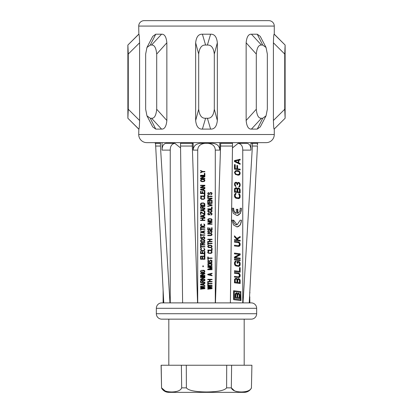 <?xml version="1.0" encoding="UTF-8"?>
<svg xmlns="http://www.w3.org/2000/svg" width="413" height="413" viewBox="0 0 413 413"><rect width="100%" height="100%" fill="white"/><g stroke="black" fill="none" stroke-linecap="round" stroke-linejoin="round"><path stroke-width="0.62" d="M163.12 290.391L163.12 302.884L161.767 302.884A5.421 5.421 0 0 0 156.341 308.305L156.341 313.725A5.421 5.421 0 0 0 161.767 319.151L168.814 319.151L168.814 365.237M244.186 365.237L244.186 319.151L251.233 319.151A5.421 5.421 0 0 0 256.659 313.725L256.659 308.305A5.421 5.421 0 0 0 251.233 302.884L249.88 302.884L249.736 296.673M249.88 292.105L249.88 292.977M237.098 224.796L236.623 224.796A4.61 3.258 -90 0 1 233.36 220.186L231.93 220.186L233.66 220.186L237.098 224.796L240.196 220.186L241.517 220.186L240.304 224.966L237.098 226.949L233.521 224.966L231.93 220.186M236.861 215.555A6.763 4.786 90 0 0 241.388 208.255L240.175 208.255L241.507 208.255L240.423 213.382L237.098 215.56L233.371 213.382L231.946 208.255L233.686 208.255C233.634 210.806 234.512 212.483 236.329 213.278L235.859 213.278A4.61 3.258 -90 0 1 233.386 208.255L231.946 208.255M249.819 291.346L249.88 290.391M251.822 365.237L161.091 365.237L161.566 387.859C162.619 390.471 165.99 391.844 171.684 391.968C177.373 391.844 180.708 390.471 181.679 387.859L186.382 387.859C188.411 390.471 195.117 391.844 206.5 391.968C217.883 391.844 224.589 390.471 226.618 387.859L231.321 387.859C232.292 390.471 235.627 391.844 241.316 391.968C247.01 391.844 250.381 390.471 251.434 387.859L251.909 365.237L251.434 387.859M205.607 118.252L207.393 118.252L210.609 129.099L202.391 129.099L205.607 118.252C201.725 118.495 199.417 115.49 198.689 109.244L198.689 54.057C199.417 47.81 201.725 44.81 205.607 45.048L202.391 34.207L210.609 34.207L207.393 45.048L205.607 45.048M261.46 45.048L251.434 34.207C248.471 34 246.711 36.865 246.143 42.797L246.143 120.503L256.297 109.244L256.297 54.057C256.901 47.81 258.626 44.81 261.46 45.048L262.725 45.048L257.247 34.207L260.242 36.365L266.055 47.49L262.725 45.048M256.297 109.244C256.901 115.49 258.626 118.495 261.46 118.252L262.725 118.252L257.247 129.099L251.434 129.099L261.46 118.252M266.055 47.49L267.34 54.057L267.34 109.244L266.055 115.81L262.725 118.252M207.393 45.048C211.275 44.81 213.583 47.81 214.311 54.057L214.311 109.244C213.583 115.49 211.275 118.495 207.393 118.252M146.945 115.81L150.275 118.252L155.753 129.099L152.758 126.936L146.945 115.81L145.66 109.244L145.66 54.057L146.945 47.49L150.275 45.048L151.54 45.048L161.566 34.207L155.753 34.207L150.275 45.048M150.275 118.252L151.54 118.252L161.566 129.099L155.753 129.099M151.54 45.048C154.374 44.81 156.099 47.81 156.703 54.057L156.703 109.244C156.099 115.49 154.374 118.495 151.54 118.252M138.722 34.207L127.875 45.048L127.88 118.252L128.267 109.244L128.267 54.057L127.88 45.048L138.845 34.207L138.722 26.071A5.421 5.421 0 0 1 144.142 20.65L268.858 20.65A5.421 5.421 0 0 1 274.278 26.071L274.278 34.207L285.125 45.048L275.068 35.105M274.278 34.207L274.155 34.207C273.824 34 273.576 36.865 273.406 42.797L273.406 120.503L284.733 109.244L284.733 54.057L285.12 45.048L285.125 118.252L275.068 128.2M284.733 109.244L285.12 118.252L284.733 109.244M273.406 42.797L284.733 54.057L285.12 45.048L274.155 34.207M239.246 297.618L237.785 297.427L237.785 294.748L238.378 293.973L239.153 294.5L239.246 297.618L237.31 297.427L237.413 294.335L238.378 293.973M236.04 293.824L235.72 297.174L237.181 297.355L237.077 294.232L236.561 293.746L235.58 293.824L236.355 293.72M251.517 387.859A8.131 8.131 0 0 1 244.243 392.35L168.757 392.35A8.131 8.131 0 0 1 161.483 387.859M128.267 109.244L139.594 120.503L139.594 42.797C139.424 36.865 139.176 34 138.845 34.207L134.194 38.781M138.722 134.519L274.278 134.519A8.131 8.131 0 0 1 266.148 142.65L146.852 142.65A8.131 8.131 0 0 1 138.722 134.519L138.845 129.099L134.194 124.519M266.055 115.81L260.242 126.936L257.247 129.099M251.434 34.207L257.247 34.207M246.143 42.797L256.297 54.057M246.143 120.503C246.711 126.435 248.471 129.3 251.434 129.099M202.391 129.099C198.534 129.3 196.289 126.435 195.654 120.503L195.654 42.797C196.289 36.865 198.534 34 202.391 34.207M195.654 42.797L198.689 54.057M214.311 109.244L217.346 120.503C216.711 126.435 214.466 129.3 210.609 129.099M217.346 120.503L217.346 42.797C216.711 36.865 214.466 34 210.609 34.207M214.311 54.057L217.346 42.797M146.945 47.49L152.758 36.365L155.753 34.207M156.703 109.244L166.857 120.503C166.289 126.435 164.529 129.3 161.566 129.099M166.857 120.503L166.857 42.797C166.289 36.865 164.529 34 161.566 34.207M156.703 54.057L166.857 42.797M273.406 120.503C273.576 126.435 273.824 129.3 274.155 129.099L285.12 118.252L274.155 129.099M138.722 129.099L127.875 118.252L138.845 129.099C139.176 129.3 139.424 126.435 139.594 120.503M128.267 54.057L139.594 42.797M238.084 294.077L237.62 294.077M237.883 294.335L237.413 294.335M237.785 294.748L237.31 294.748M237.785 297.427L237.31 297.427M235.72 294.495L235.271 294.495L235.58 293.824M235.72 297.174L235.271 297.174L235.271 294.495M237.181 297.355L235.271 297.174M235.828 294.082L235.374 294.082M176.052 391.601L175.086 391.761M173.223 391.932L171.823 391.968M166.816 391.498L166.145 391.317M165.2 390.987L161.566 387.859L161.178 365.237M247.748 391.008L247.372 391.152M245.812 391.581L244.584 391.782M242.958 391.927L241.455 391.968M236.556 391.519L235.828 391.328M234.584 390.868L231.321 387.859L231.616 365.237M274.278 134.519L274.278 129.099M237.485 293.86L238.28 293.111L239.437 293.829L239.808 295.15L239.808 298.542L235.074 297.949L235.183 293.865L236.246 292.863L236.974 293.091L237.485 293.86L237.005 293.86L236.122 292.905M239.452 298.491L239.354 294.433L238.162 293.158M226.711 365.237L226.618 387.859M186.289 365.237L186.382 387.859M181.384 365.237L181.679 387.859M237.382 293.566L236.902 293.566M236.974 293.091L236.494 293.091M236.664 292.91L236.19 292.91M239.808 295.15L239.452 295.15M239.716 294.433L239.354 294.433M239.437 293.829L239.044 293.829M239.055 293.354L238.637 293.354M238.766 293.178L238.332 293.178M208.395 211.508L210.609 211.884L211.441 211.508L211.533 210.749L211.533 211.255M208.302 211.255L208.395 210.496L209.226 210.114L210.976 210.176L211.533 210.749M208.395 220.428L210.609 220.805L211.441 220.428L211.533 219.67L211.533 220.175M208.302 220.175L208.395 219.417L209.226 219.035L210.976 219.096L211.533 219.67M208.395 246.933L210.609 247.31L211.441 246.933L211.533 246.174L211.533 246.68M208.302 246.68L208.395 245.921L209.226 245.539L210.976 245.606L211.533 246.174M208.395 265.404L210.609 265.786L211.441 265.404L211.533 264.645L211.533 265.151M208.302 265.151L208.395 264.392L209.226 264.01L210.976 264.077L211.533 264.645M208.116 274.516L210.609 275.084L210.609 273.943L208.116 274.516M204.228 179.939L202.014 179.562L201.09 180.192L201.183 180.951L201.642 181.266L203.764 181.266L204.228 180.951L204.321 180.192L204.228 180.951M200.904 189.557L203.397 190.125L203.397 188.984L203.397 190.125L200.904 189.557L203.397 188.984L200.904 189.557M204.228 203.661L203.397 203.284L201.642 203.346L201.09 203.914L201.09 205.054L204.321 205.054L204.321 203.914L204.321 205.054M202.287 206.572L202.38 207.966L200.997 207.966L201.09 206.572L201.828 206.381L202.38 206.763M200.904 210.114L203.397 210.687L203.397 209.546L203.397 210.687L200.904 210.114L203.397 209.546L200.904 210.114M200.904 216.19L203.397 216.758L203.397 215.617L203.397 216.758L200.904 216.19L203.397 215.617L200.904 216.19M200.904 232.065L203.397 232.638L203.397 231.497L203.397 232.638L200.904 232.065L203.397 231.497L200.904 232.065M204.228 240.356L202.014 239.974L201.09 240.609L201.183 241.368L201.642 241.682L203.764 241.682L204.228 241.368L204.321 240.609L204.228 241.368M202.287 243.262L202.38 244.656L200.997 244.656L201.09 243.262L201.828 243.071L202.38 243.453M202.287 280.84L202.38 282.234L200.997 282.234L201.09 280.84L201.828 280.649L202.38 281.031M200.904 284.381L203.397 284.949L203.397 283.814L203.397 284.949L200.904 284.381L203.397 283.814L200.904 284.381M234.982 161.132L238.337 162.686L238.337 160.399L234.574 161.132L238.337 160.399M236.267 171.194L235.24 171.963L235.24 173.238L236.267 174.245L237.862 174.57L239.261 174.116L239.488 172.495L238.569 171.483L235.797 171.194L237.01 171.158M239.488 192.066L237.743 191.839L237.743 189.422L238.451 188.751L239.375 189.257L239.488 192.066L237.269 191.839L237.387 189.056L238.451 188.751M235.627 188.529L235.24 189.123L235.24 191.534L237.01 191.746L236.886 188.937L236.267 188.478L235.188 188.529L236.014 188.452M239.488 282.678L237.743 282.451L237.743 280.035L238.451 279.364L239.375 279.864L239.488 282.678L237.269 282.451L237.387 279.668L238.451 279.364M235.627 279.142L235.24 279.735L235.24 282.146L237.01 282.358L236.886 279.549L236.267 279.09L235.188 279.142L236.014 279.064M234.243 298.94L240.495 299.724L240.495 292.378L234.243 291.593L233.892 291.593L233.892 298.94L234.243 298.94L234.243 291.593M238.337 162.686L234.574 161.132M236.267 174.245L235.064 173.646L234.698 172.582L235.064 171.612L235.797 171.194M237.01 174.467L235.797 174.245M237.862 174.57L236.535 174.467M235.503 171.612L235.064 171.612M235.24 171.963L234.821 171.963M235.111 172.582L234.698 172.582M235.24 173.238L234.821 173.238M235.503 173.646L235.064 173.646M238.1 188.834L237.635 188.834M237.862 189.056L237.387 189.056M237.743 189.422L237.269 189.422M237.743 191.839L237.269 191.839M235.24 189.123L234.821 189.123L235.188 188.529M235.24 191.534L234.821 191.534L234.821 189.123M237.01 191.746L234.821 191.534M235.374 188.756L234.94 188.756M238.1 279.446L237.635 279.446M237.862 279.668L237.387 279.668M237.743 280.035L237.269 280.035M237.743 282.451L237.269 282.451M235.24 279.735L234.821 279.735L235.188 279.142M235.24 282.146L234.821 282.146L234.821 279.735M237.01 282.358L234.821 282.146M235.374 279.369L234.94 279.369M240.495 299.724L233.892 298.94M251.233 319.151L161.767 319.151M208.302 193.666L208.761 192.53L207.837 193.036L207.837 193.919L208.395 194.425L209.499 194.425L210.238 193.036L210.976 192.716L211.533 193.289L211.441 194.048L210.883 194.301L210.883 194.678L211.255 194.616L212.086 193.795L211.807 192.716L210.238 192.463L209.499 193.857L208.854 194.11M211.441 198.477L207.749 200.057L211.441 198.477L207.749 198.477L207.749 198.095L212.086 198.095L212.086 198.663L208.302 200.248L212.086 200.248L212.086 200.625L207.749 200.625L207.749 200.057M207.749 204.296L211.533 205.178L207.749 206.066L211.533 205.178L207.749 204.296L207.749 203.914L212.086 204.925L212.086 205.431L207.749 206.443L207.749 206.066M208.302 214.099L208.761 212.963L207.837 213.469L207.837 214.352L208.395 214.858L209.499 214.858L210.238 213.469L210.976 213.149L211.533 213.722L211.441 214.481L210.883 214.734L210.883 215.111L211.255 215.049L212.086 214.228L211.807 213.149L210.238 212.896L209.499 214.29L208.854 214.543M211.441 222.07L207.749 223.655L211.441 222.07L207.749 222.07L207.749 221.693L212.086 221.693L212.086 222.261L208.302 223.841L212.086 223.841L212.086 224.223L207.749 224.223L207.749 223.655M208.302 231.879L208.761 230.738L207.837 231.244L207.837 232.132L208.395 232.638L209.499 232.638L210.238 231.244L210.976 230.929L211.533 231.497L211.441 232.256L210.883 232.509L210.883 232.891L211.255 232.824L212.086 232.003L211.807 230.929L211.069 230.547L210.238 230.676L209.499 232.065L208.854 232.318M208.395 252.689L209.226 253.071L211.255 252.88L211.533 251.868L210.976 250.98L211.993 251.548L211.993 252.751L211.069 253.386L208.395 253.257L207.837 252.751L207.749 251.868L208.395 251.042L208.854 250.98L208.575 251.424L208.854 251.362M208.302 252.436L208.575 251.424M208.302 261.228L208.761 260.092L207.837 260.598L207.837 261.481L208.395 261.987L209.499 261.987L210.238 260.598L210.976 260.283L211.533 260.851L211.441 261.61L210.883 261.863L210.883 262.24L211.255 262.178L212.086 261.357L211.807 260.283L210.238 260.025L209.499 261.419L208.854 261.672M207.749 267.237L211.621 268.187L207.749 269.137L211.621 268.187L207.749 267.237L207.749 266.669L212.086 266.669L212.086 267.051L208.668 267.051L212.086 267.934L212.086 268.44L208.668 269.328L212.086 269.328L212.086 269.704L207.749 269.704L207.749 269.137M207.749 274.263L207.749 274.769L212.086 275.781L212.086 275.399L210.976 275.146L210.976 273.881L212.086 273.628L212.086 273.251L207.749 274.263L212.086 273.251M207.749 286.534L211.069 286.911L207.749 287.417L211.069 286.911L207.749 286.534L207.749 286.152L212.086 286.658L212.086 287.164L208.575 287.67L212.086 288.176L212.086 288.682L207.749 289.193L207.749 288.811L211.069 288.429L207.749 288.811M207.749 287.923L211.069 288.429L207.749 287.923L207.749 287.417M200.537 170.45L200.537 170.832L202.287 171.653L200.537 172.474L200.537 172.856L202.659 171.844L204.874 171.844L204.874 171.462L202.659 171.462L200.537 170.45L202.659 171.462M201.09 178.297L204.874 176.712L204.874 176.144L200.537 176.144L200.537 176.521L204.228 176.521L200.537 178.106L200.537 178.674L204.874 178.674L204.874 178.297L201.09 178.297L204.874 176.712M204.595 179.624L204.228 179.371L204.781 179.877L204.874 180.698L204.228 181.519L202.014 181.71L200.811 181.266L200.537 180.192L201.183 179.371L204.228 179.371M201.09 187.404L204.874 185.824L204.874 185.251L200.537 185.251L200.537 185.633L204.228 185.633L200.537 187.213L200.537 187.786L204.874 187.786L204.874 187.404L201.09 187.404L204.874 185.824M204.228 197.528L203.764 196.893L204.595 197.207L204.874 198.348L203.857 199.298L201.549 199.298L200.537 198.348L200.811 197.207L201.642 196.893L201.09 197.781L201.368 198.792L203.397 198.983L204.228 198.601M202.933 206.887L204.874 206.381L204.874 205.937L202.752 206.51L201.921 206.004L200.904 206.257L200.537 206.825L200.537 208.343L204.874 208.343L204.874 207.966L202.933 207.966L202.933 206.887L204.874 206.381M204.321 214.037L201.183 211.884L204.321 214.037L204.321 211.884L204.874 211.884L204.874 214.414L204.136 214.414L200.997 212.205L200.997 214.414L200.537 214.414L200.537 211.884L201.183 211.884M204.228 224.667L203.764 224.032L204.595 224.347L204.874 225.488L203.857 226.438L201.549 226.438L200.537 225.488L200.811 224.347L201.642 224.032L201.09 224.92L201.368 225.932L203.397 226.118L204.228 225.741M204.228 237.444L203.211 237.253L202.659 238.58L201.549 238.9L200.537 238.074L200.63 237.444L201.276 237L201.549 237.315L201.09 237.697L201.183 238.265L202.287 238.265M204.321 238.203L204.321 237.697M202.473 237.382L203.397 236.747L204.228 236.876L204.874 237.697L204.781 238.518L203.671 239.086L204.228 238.456M202.933 243.577L204.874 243.071L204.874 242.632L202.752 243.2L201.921 242.694L200.904 242.947L200.537 243.515L200.537 245.033L204.874 245.033L204.874 244.656L202.933 244.656L202.933 243.577L204.874 243.071M204.228 249.085L203.764 248.45L204.595 248.765L204.874 249.906L203.857 250.856L201.549 250.856L200.537 249.906L200.811 248.765L201.642 248.45L201.09 249.338L201.368 250.35L203.397 250.536L204.228 250.159M204.228 270.907L203.026 270.654L203.026 271.222L202.473 271.222L202.473 270.278L204.228 270.339L204.781 270.845L204.781 272.048L203.857 272.678L201.549 272.678L200.537 271.728L200.811 270.592L201.642 270.278L201.09 271.16L201.368 272.172L203.397 272.363L204.228 271.981M201.09 275.399L204.874 273.819L204.874 273.251L200.537 273.251L200.537 273.628L204.228 273.628L200.537 275.208L200.537 275.781L204.874 275.781L204.874 275.399L201.09 275.399L204.874 273.819M201.09 279.322L204.874 277.743L204.874 277.169L200.537 277.169L200.537 277.551L204.228 277.551L200.537 279.131L200.537 279.699L204.874 279.699L204.874 279.322L201.09 279.322L204.874 277.743M202.933 281.155L204.874 280.649L204.874 280.205L202.752 280.778L201.921 280.272L200.904 280.525L200.537 281.093L200.537 282.611L204.874 282.611L204.874 282.234L202.933 282.234L202.933 281.155L204.874 280.649M204.874 287.164L201.368 287.67L204.874 288.176L201.368 287.67L204.874 287.164L204.874 286.658L200.537 286.152L204.874 286.658M200.537 286.152L200.537 286.534L203.857 286.911L200.537 287.417L200.537 287.923L203.857 288.429L200.537 288.811L200.537 289.193L204.874 288.682L204.874 288.176M239.839 164.157L239.839 163.563L238.368 162.872L238.368 160.332L239.839 160.001L239.839 159.32M239.839 169.872L239.839 169.154L237.145 168.819L236.886 165.484M234.821 168.535L236.886 168.731L234.821 168.535L234.821 164.72L234.455 164.673M237.795 175.195L239.349 174.56L239.716 173.966L239.716 172.443L238.492 171.023L236.603 170.533M238.915 186.919L239.716 185.912L239.839 184.404L239.225 182.933L238.244 182.427M236.639 182.427L237.377 183.279L236.902 183.279L235.663 182.236L236.639 182.427L236.164 182.427M235.431 186.361L234.698 184.528L235.064 183.052L235.885 182.84L236.639 183.186L237.134 184.771L237.511 183.227L238.915 183.093L239.602 184.456L239.488 185.84L238.915 186.397L238.915 187.032L239.261 186.95L238.915 186.95M237.377 188.617L238.337 187.977L239.71 188.664L240.154 189.872L240.154 192.917L234.455 192.205L234.589 188.54L235.885 187.672L236.763 187.905L237.377 188.617L235.72 187.709M239.839 192.876L239.716 189.216L238.177 188.013M234.821 196.237L235.24 196.237L236.014 197.471L238.337 197.889L236.045 197.662L235.188 197.171L234.821 195.096L235.555 194.167L235.555 193.444M238.156 198.627L239.468 197.956L239.839 196.856L239.716 195.065L238.802 193.898M239.839 241.042L239.839 240.32L237.878 240.082L237.021 239.086L239.839 237.527L239.839 236.701M237.021 239.086L237.501 239.086L238.337 240.082L240.154 240.32L240.154 241.084L234.455 240.371L234.455 239.612L237.377 239.958L234.455 236.814L234.455 235.797L236.886 238.373L236.412 238.373L234.455 236.205M237.377 239.958L234.455 239.654M238.156 246.411L234.455 245.962L234.455 245.203L238.337 245.673L234.455 245.25M238.492 246.38L239.716 245.265L239.468 242.947L237.878 241.858L234.455 241.435M239.839 258.832L239.839 258.115L234.821 257.495L239.839 254.935L239.839 253.794L234.455 253.128M239.839 260.613L239.839 259.896L234.455 259.225M237.387 263.215L237.387 262.131L239.148 262.425L239.488 263.36L239.148 265.347L237.878 265.626L235.188 264.909L234.821 262.833L235.555 261.904L235.555 261.181M238.156 266.364L238.982 266.142L239.716 265.213L239.716 262.802L238.982 261.692L237.134 261.336M239.839 272.177L239.839 267.645L239.488 267.603M239.488 271.367L239.488 267.557L240.154 267.645L240.154 272.219L234.455 271.511L234.455 270.747L239.488 271.367L234.455 270.794M238.156 277.546L234.455 277.102L234.455 276.338L238.337 276.808L234.455 276.385M238.492 277.521L239.716 276.4L239.468 274.082L237.878 272.993L234.455 272.57M237.377 279.229L238.337 278.589L239.71 279.276L240.154 280.479L240.154 283.53L234.455 282.817L234.589 279.147L235.885 278.285L236.763 278.517L237.377 279.229L235.72 278.321M239.839 283.488L239.716 279.828L238.177 278.625M237.382 213.278L237.382 209.339L236.329 209.339L237.852 209.339L237.852 213.278L237.382 213.278M236.861 226.938A6.763 4.786 90 0 0 241.404 220.186L240.196 220.186M240.794 300.581L240.794 291.63L233.613 290.742M208.302 193.289L208.761 192.907M207.749 197.59L207.749 195.184L208.209 195.184L208.209 196.196L212.086 196.196L212.086 196.578L208.209 196.578L208.209 197.59L207.749 197.59M211.533 203.031L211.533 201.131L212.086 201.131L212.086 203.408L207.749 203.408L207.749 201.131L208.302 201.131L208.302 203.031L209.499 203.031L209.499 201.384L210.057 201.384L210.057 203.031L211.533 203.031M207.749 209.231L212.086 209.231L212.086 206.954L211.533 206.954L211.533 208.849L207.749 208.849L207.749 209.231M207.749 211.255L208.395 212.076L210.609 212.267L211.807 211.823L212.086 210.749L211.441 209.923L209.226 209.737L208.023 210.176L207.749 211.255M208.302 213.722L208.761 213.34M207.749 220.175L208.395 220.996L210.609 221.187L211.807 220.743L212.086 219.67L211.441 218.844L209.226 218.653L208.023 219.096L207.749 220.175M211.533 229.664L211.533 227.764L212.086 227.764L212.086 230.041L207.749 230.041L207.749 227.764L208.302 227.764L208.302 229.664L209.499 229.664L209.499 228.017L210.057 228.017L210.057 229.664L211.533 229.664M208.302 231.497L208.761 231.115M207.749 233.397L211.441 233.582L211.993 234.088L211.993 234.976L211.069 235.611L207.749 235.673L207.749 235.291L210.976 235.229L211.533 234.661L210.976 233.835L207.749 233.773L207.749 233.397M210.057 241.368L212.086 241.368L212.086 241.744L207.749 241.744L207.749 241.368L209.499 241.368L209.499 239.597L207.749 239.597L207.749 239.215L212.086 239.215L212.086 239.597L210.057 239.597L210.057 241.368M207.749 244.656L207.749 242.25L208.209 242.25L208.209 243.262L212.086 243.262L212.086 243.644L208.209 243.644L208.209 244.656L207.749 244.656M207.749 246.68L208.395 247.501L210.609 247.692L211.807 247.248L212.086 246.174L211.441 245.353L209.226 245.162L208.023 245.606L207.749 246.68M207.749 250.474L212.086 250.474L212.086 248.198L211.533 248.198L211.533 250.097L207.749 250.097L207.749 250.474M207.749 259.395L207.749 256.989L208.209 256.989L208.209 258.001L212.086 258.001L212.086 258.383L208.209 258.383L208.209 259.395L207.749 259.395M208.302 260.851L208.761 260.469M207.749 262.745L212.086 262.745L212.086 263.127L207.749 263.127L207.749 262.745M207.749 265.151L208.395 265.972L210.609 266.163L211.807 265.719L212.086 264.645L211.441 263.824L209.226 263.633L208.023 264.077L207.749 265.151M207.749 274.769L212.086 275.781M210.057 281.475L212.086 281.475L212.086 281.852L207.749 281.852L207.749 281.475L209.499 281.475L209.499 279.699L207.749 279.699L207.749 279.322L212.086 279.322L212.086 279.699L210.057 279.699L210.057 281.475M207.749 284.764L207.749 282.358L208.209 282.358L208.209 283.37L212.086 283.37L212.086 283.752L208.209 283.752L208.209 284.764L207.749 284.764M207.749 285.269L212.086 285.269L212.086 285.646L207.749 285.646L207.749 285.269M200.537 172.856L202.659 171.844M200.537 175.639L204.874 175.639L204.874 173.362L204.321 173.362L204.321 175.257L200.537 175.257L200.537 175.639M200.537 189.81L200.537 189.304L204.874 188.292L204.874 188.669L203.764 188.922L203.764 190.186L204.874 190.439L204.874 190.821L200.537 189.81M204.321 193.222L204.321 191.327L204.874 191.327L204.874 193.604L200.537 193.604L200.537 191.327L201.09 191.327L201.09 193.222L202.287 193.222L202.287 191.58L202.845 191.58L202.845 193.222L204.321 193.222M200.537 196.387L204.874 196.387L204.874 194.11L204.321 194.11L204.321 196.01L200.537 196.01L200.537 196.387M204.321 198.348L204.321 197.781M200.537 205.431L200.537 203.914L201.183 203.093L203.397 202.902L204.781 203.599L204.874 205.431L200.537 205.431M200.537 210.367L200.537 209.861L204.874 208.849L204.874 209.231L203.764 209.484L203.764 210.749L204.874 211.002L204.874 211.379L200.537 210.367M200.537 216.443L200.537 215.937L204.874 214.925L204.874 215.302L203.764 215.555L203.764 216.82L204.874 217.073L204.874 217.455L200.537 216.443M202.845 220.108L204.874 220.108L204.874 220.49L200.537 220.49L200.537 220.108L202.287 220.108L202.287 218.338L200.537 218.338L200.537 217.961L204.874 217.961L204.874 218.338L202.845 218.338L202.845 220.108M204.321 225.488L204.321 224.92M200.537 227.005L204.874 227.005L204.874 227.387L200.537 227.387L200.537 227.005M200.537 230.294L200.537 227.893L200.997 227.893L200.997 228.905L204.874 228.905L204.874 229.282L200.997 229.282L200.997 230.294L200.537 230.294M200.537 232.318L200.537 231.812L204.874 230.8L204.874 231.182L203.764 231.435L203.764 232.7L204.874 232.953L204.874 233.33L200.537 232.318M200.537 236.241L200.537 233.835L200.997 233.835L200.997 234.847L204.874 234.847L204.874 235.229L200.997 235.229L200.997 236.241L200.537 236.241M202.38 238.074L202.38 237.697M200.537 241.115L201.183 241.935L203.397 242.126L204.595 241.682L204.874 240.609L204.228 239.783L202.014 239.597L200.811 240.036L200.537 241.115M200.537 247.945L200.537 245.539L200.997 245.539L200.997 246.551L204.874 246.551L204.874 246.933L200.997 246.933L200.997 247.945L200.537 247.945M204.321 249.906L204.321 249.338M204.321 253.324L204.321 251.424L204.874 251.424L204.874 253.701L200.537 253.701L200.537 251.424L201.09 251.424L201.09 253.324L202.287 253.324L202.287 251.677L202.845 251.677L202.845 253.324L204.321 253.324M200.537 256.483L204.874 256.483L204.874 254.207L204.321 254.207L204.321 256.106L200.537 256.106L200.537 256.483M204.321 258.889L204.321 256.989L204.874 256.989L204.874 259.266L200.537 259.266L200.537 256.989L201.09 256.989L201.09 258.889L202.287 258.889L202.287 257.242L202.845 257.242L202.845 258.889L204.321 258.889M202.845 265.848L203.304 265.848L203.304 266.731L202.845 266.731L202.845 265.848M204.321 271.728L204.321 271.16M200.537 276.287L204.874 276.287L204.874 276.664L200.537 276.664L200.537 276.287M200.537 284.634L200.537 284.129L204.874 283.117L204.874 283.499L203.764 283.752L203.764 285.016L204.874 285.269L204.874 285.646L200.537 284.634M200.537 289.193L204.874 288.682M220.697 142.65L215.447 302.884M220.697 143.332L232.493 143.332L232.493 146.042L220.692 146.042M232.498 143.332L232.498 142.65M238.368 162.872L240.154 163.563L240.154 164.322L234.455 161.581L234.455 160.564L240.154 159.242L240.154 160.001L239.839 160.001M240.154 163.563L239.839 163.563M238.802 162.872L238.802 160.332L238.368 160.332M238.802 160.332L240.154 160.001M235.24 168.535L235.24 164.72L234.455 164.632L234.455 169.206L240.154 169.919L240.154 169.154L237.145 168.819M240.154 169.154L239.839 169.154M237.62 168.819L237.62 165.515L237.145 165.515M236.886 168.731L236.886 165.427L237.62 165.515M235.24 164.72L234.821 164.72M237.511 170.646L235.374 170.837L234.455 172.51L235.374 174.394L238.125 175.169M238.569 175.169L238.915 175.086L238.492 175.086M238.915 175.086L239.375 174.895L238.982 174.895M239.375 174.895L239.71 174.56L239.349 174.56M239.71 174.56L240.046 173.966L239.716 173.966M240.046 173.966L240.154 173.223L239.839 173.223M237.981 170.646L239.375 171.338L240.046 172.443L239.716 172.443M240.046 172.443L240.154 173.223M239.71 171.762L239.349 171.762M239.375 171.338L238.982 171.338M238.915 171.023L238.492 171.023M238.569 170.848L238.125 170.848M237.377 183.279L237.981 182.463L238.859 182.629M239.261 182.629L239.602 182.933L239.225 182.933M238.915 182.458L238.492 182.458M237.01 182.727L236.535 182.727M234.698 184.528L235.111 184.528L235.885 186.526L234.852 185.773L234.455 184.074L234.852 182.722L236.138 182.236M235.885 185.891L235.431 185.891M235.503 185.592L235.064 185.592M235.24 185.184L234.821 185.184M235.111 184.528L235.111 184.022L234.698 184.022M235.111 184.022L235.24 183.403L234.821 183.403M235.24 183.403L235.503 183.052L235.064 183.052M235.503 183.052L235.885 182.84M237.134 184.771L237.62 184.833L237.62 184.327L237.145 184.327M237.62 184.327L237.743 183.579L237.269 183.579M237.743 183.579L237.981 183.227L237.511 183.227M237.981 183.227L238.451 183.031M239.261 186.95L239.602 186.743L239.225 186.743M239.602 186.743L239.824 186.392L239.468 186.392M239.824 186.392L240.046 185.912L239.716 185.912M240.046 185.912L240.154 185.422L239.839 185.422M240.154 185.422L240.154 184.404L239.839 184.404M239.602 182.933L240.046 183.883L239.716 183.883M240.046 183.883L240.154 184.404M239.824 183.341L239.468 183.341M237.258 188.349L236.778 188.349M236.763 187.905L236.288 187.905M236.391 187.734L235.921 187.734M240.154 189.872L239.839 189.872M240.046 189.216L239.716 189.216M239.71 188.664L239.349 188.664M239.261 188.225L238.859 188.225M238.915 188.049L238.492 188.049M239.716 195.065L240.046 195.065L239.824 194.528L238.982 193.955M239.375 193.955L238.802 193.754L238.802 194.518L239.488 195.623L239.375 197.259L238.337 197.889M236.515 197.662L236.045 197.662M236.014 197.471L235.555 197.471M235.627 197.171L235.188 197.171M235.374 196.764L234.94 196.764M235.24 196.237L235.24 195.096L234.821 195.096M235.24 195.096L235.374 194.6L234.94 194.6M235.374 194.6L235.627 194.249L235.188 194.249M235.627 194.249L236.014 194.167L235.555 194.167M236.014 194.167L236.014 193.408L235.374 193.46L234.589 194.384L234.455 196.149L234.852 197.337L235.885 198.219L238.492 198.596M240.046 195.065L240.046 197.481L238.982 198.405M239.375 198.405L238.915 198.596M239.824 197.956L239.468 197.956M240.046 197.481L239.716 197.481M240.154 196.856L239.839 196.856M240.154 195.716L239.839 195.716M239.824 194.528L239.468 194.528M238.337 240.082L237.878 240.082M240.154 240.32L239.839 240.32M237.501 239.086L239.839 237.527M240.154 237.527L240.154 236.51L236.886 238.373M238.337 245.673L239.375 245.043L239.148 243.107L238.337 242.622L234.455 242.152L234.455 241.388L237.878 241.858M238.915 246.38L239.375 246.189L238.982 246.189M239.375 246.189L239.824 245.74L239.468 245.74M239.824 245.74L240.046 245.265L239.716 245.265M240.046 245.265L240.154 244.641L239.839 244.641M240.154 244.641L240.154 244.135L239.839 244.135M238.337 241.858L239.375 242.374L240.046 243.484L239.716 243.484M240.046 243.484L240.154 244.135M239.824 242.947L239.468 242.947M239.375 242.374L238.982 242.374M238.915 242.059L238.492 242.059M235.24 257.495L240.154 254.935L240.154 253.794L234.455 253.081L234.455 253.845L239.375 254.449L234.455 257.02L234.455 258.166L240.154 258.879L240.154 258.115L234.821 257.495M240.154 258.115L239.839 258.115M240.154 254.935L239.839 254.935M240.154 253.794L239.839 253.794M240.154 259.896L240.154 260.655L234.455 259.942L234.455 259.183L239.839 259.896M237.862 262.131L237.862 263.277L237.134 263.184L237.134 261.279L238.492 261.506M234.821 263.974L235.24 263.974L235.627 264.909L236.515 265.399L236.045 265.399M236.515 265.399L238.337 265.626M236.014 265.208L235.555 265.208M235.627 264.909L235.188 264.909M235.374 264.501L234.94 264.501M235.24 263.974L235.24 262.833L234.821 262.833M235.24 262.833L235.374 262.338L234.94 262.338M235.374 262.338L235.627 261.987L235.188 261.987M235.627 261.987L236.014 261.904L235.555 261.904M236.014 261.904L236.014 261.145L235.374 261.192L234.589 262.121L234.455 263.886L234.852 265.074L235.885 265.957L238.492 266.333M238.915 266.333L239.375 266.142L238.982 266.142M239.375 266.142L239.824 265.693L239.468 265.693M239.824 265.693L240.046 265.213L239.716 265.213M240.046 265.213L240.154 264.594L239.839 264.594M240.154 264.594L240.154 263.453L239.839 263.453M238.915 261.506L239.824 262.26L240.046 262.802L239.716 262.802M240.046 262.802L240.154 263.453M239.824 262.26L239.468 262.26M239.375 261.692L238.982 261.692M240.154 267.645L239.839 267.645M238.337 276.808L239.375 276.183L239.148 274.242L238.337 273.757L234.455 273.287L234.455 272.523L237.878 272.993M238.915 277.521L239.375 277.324L238.982 277.324M239.375 277.324L239.824 276.875L239.468 276.875M239.824 276.875L240.046 276.4L239.716 276.4M240.046 276.4L240.154 275.781L239.839 275.781M240.154 275.781L240.154 275.27L239.839 275.27M238.337 272.993L239.375 273.514L240.046 274.619L239.716 274.619M240.046 274.619L240.154 275.27M239.824 274.082L239.468 274.082M239.375 273.514L238.982 273.514M238.915 273.2L238.492 273.2M237.258 278.961L236.778 278.961M236.763 278.517L236.288 278.517M236.391 278.347L235.921 278.347M240.154 280.479L239.839 280.479M240.046 279.828L239.716 279.828M239.71 279.276L239.349 279.276M239.261 278.837L238.859 278.837M238.915 278.661L238.492 278.661M237.852 213.278C239.488 212.483 240.263 210.806 240.175 208.255M236.329 213.278L236.329 209.339M241.001 291.63L233.613 290.706L233.613 299.688L241.001 300.612L240.794 291.63M257.454 145.133L257.454 143.332L252.565 143.332L243.035 302.884L242.751 302.884L242.751 150.11C242.756 146.109 241.202 143.853 238.089 143.332M249.225 302.884L257.454 146.042L252.565 146.042M249.88 297.324L249.617 297.324L249.617 295.347M257.81 142.65L257.454 144.23M155.536 142.65L155.541 143.332L155.19 143.332L155.541 143.332L163.775 302.884M160.425 142.65L160.435 146.042L155.546 146.042M219.799 142.65L219.799 150.11C219.556 146.078 217.171 143.817 212.643 143.332L200.357 143.332C195.829 143.817 193.444 146.078 193.201 150.11L193.201 143.332L180.507 143.332L182.618 302.884L170.249 302.884L170.249 150.11L162.056 150.11C162.092 146.078 163.455 143.817 166.134 143.332L174.828 143.332L180.527 147.906M192.308 143.332L192.308 146.042L180.507 146.042M207.816 143.332C212.607 143.853 215.101 146.109 215.292 150.11L215.292 302.884M252.565 143.332L250.944 143.332L250.944 150.11L242.751 150.11M232.473 147.906L238.172 143.332L246.866 143.332C249.545 143.817 250.908 146.078 250.944 150.11M205.184 143.332C200.393 143.853 197.899 146.109 197.708 150.11L197.708 302.884M174.911 143.332C171.798 143.853 170.244 146.109 170.249 150.11M192.308 146.042L197.553 302.884M232.493 146.042L230.382 302.884M160.435 146.042L169.965 302.884M162.056 142.65L162.056 150.11M248.977 302.884L244.186 302.884M168.814 302.884L164.023 302.884M251.233 302.884L161.767 302.884M195.654 120.503L198.689 109.244M138.722 26.071L274.278 26.071M256.659 313.725L156.341 313.725M155.546 143.332L160.378 143.332M256.659 308.305L156.341 308.305M219.799 150.11L215.292 150.11M193.201 150.11L197.708 150.11M155.19 142.65L155.19 143.332"/></g></svg>
